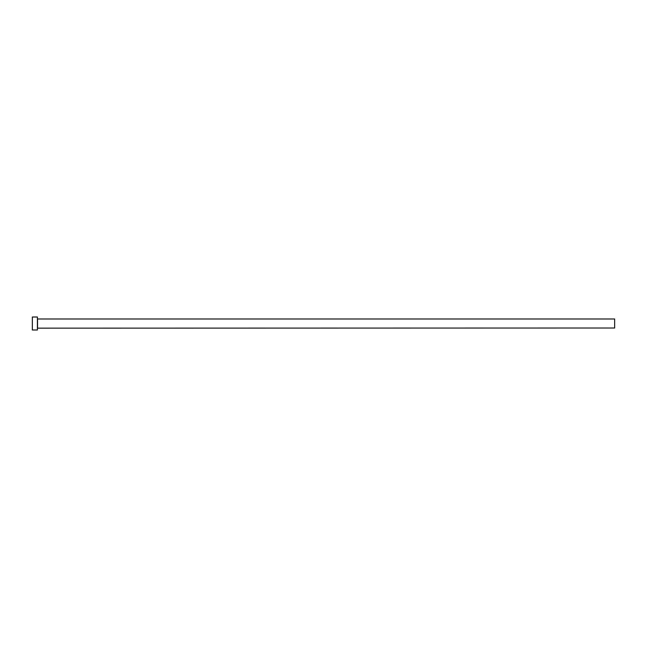 <?xml version="1.0" encoding="UTF-8"?>
<svg xmlns="http://www.w3.org/2000/svg" width="647" height="647" viewBox="0 0 647 647"><rect width="100%" height="100%" fill="white"/><g stroke="black" fill="none" stroke-linecap="round" stroke-linejoin="round"><path stroke-width="0.97" d="M37.542 328.013L37.542 318.987L614.65 318.987L614.65 328.013L37.405 328.15M37.405 323.5L37.405 329.994L32.35 329.994L32.35 317.006L37.405 317.006L37.405 323.5"/></g></svg>
